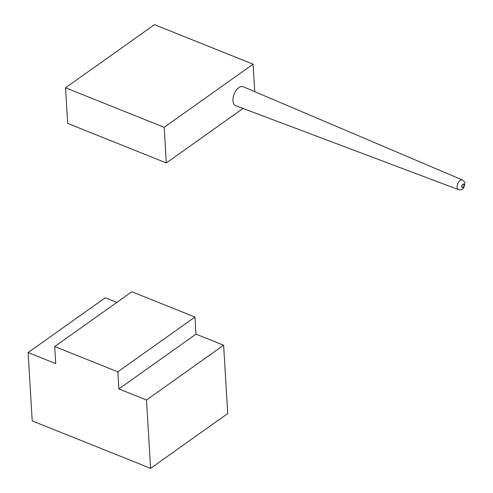 <?xml version="1.0" encoding="UTF-8"?>
<svg xmlns="http://www.w3.org/2000/svg" width="493" height="493" viewBox="0 0 493 493"><rect width="100%" height="100%" fill="white"/><g stroke="black" fill="none" stroke-linecap="round" stroke-linejoin="round"><path stroke-width="0.74" d="M54.711 346.53L131.841 291.751L194.969 317.054L195.998 334.143L223.619 345.211L227.717 413.572L150.593 468.35L32.218 420.905L28.113 352.55L55.734 363.618L54.711 346.53L117.845 371.833L118.868 388.922L146.489 399.996L150.593 468.35M223.619 345.211L146.489 399.996M195.998 334.143L118.868 388.922M194.969 317.054L117.845 371.833M28.113 352.55L105.243 297.772L116.829 302.412M243.031 108.46L166.326 162.936L164.187 127.336L253.1 64.189L154.457 24.65L65.544 87.797L164.187 127.336M254.752 91.661L253.1 64.189M458.49 189.626L235.654 105.681A10.193 5.62 -68.2 0 1 232.961 100.763A10.193 5.62 -68.2 0 1 236.264 90.299A10.193 5.62 -68.2 0 1 243.24 86.762L462.366 179.951A5.207 2.872 -68.2 0 0 458.804 181.763A5.207 2.872 -68.2 0 0 457.11 187.112A5.207 2.872 -68.2 0 0 458.49 189.626C460.9 190.243 462.662 189.577 463.777 187.63L464.887 183.741C465.133 182.583 464.295 181.319 462.366 179.951M65.544 87.797L67.683 123.404L166.326 162.936M464.055 185.054A1.701 0.937 111.8 0 0 462.896 184.388A1.701 0.937 111.8 0 0 461.91 186.576A1.701 0.937 111.8 0 0 463.069 187.235A1.701 0.937 111.8 0 0 464.055 185.054M464.172 184.967A1.892 1.041 111.8 0 0 462.884 184.228A1.892 1.041 111.8 0 0 461.787 186.656A1.892 1.041 111.8 0 0 463.075 187.395A1.892 1.041 111.8 0 0 464.172 184.967"/></g></svg>
